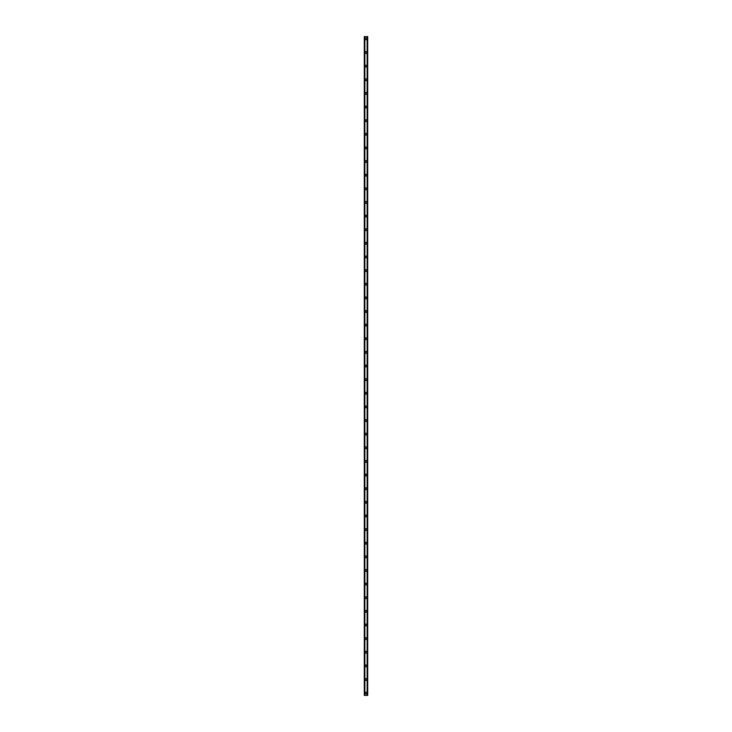 <?xml version="1.0" encoding="UTF-8"?>
<svg xmlns="http://www.w3.org/2000/svg" width="732" height="732" viewBox="0 0 732 732"><rect width="100%" height="100%" fill="white"/><g stroke="black" fill="none" stroke-linecap="round" stroke-linejoin="round"><path stroke-width="1.1" d="M365.149 693.131A0.851 0.851 0 0 1 366 692.28A0.851 0.851 0 0 1 366.851 693.131A0.851 0.851 0 0 1 366 693.982A0.851 0.851 0 0 1 365.149 693.131M365.149 679.497A0.851 0.851 0 0 1 366 678.646A0.851 0.851 0 0 1 366.851 679.497A0.851 0.851 0 0 1 366 680.348A0.851 0.851 0 0 1 365.149 679.497M365.149 665.864A0.851 0.851 0 0 1 366 665.013A0.851 0.851 0 0 1 366.851 665.864A0.851 0.851 0 0 1 366 666.724A0.851 0.851 0 0 1 365.149 665.864M365.149 652.239A0.851 0.851 0 0 1 366 651.389A0.851 0.851 0 0 1 366.851 652.239A0.851 0.851 0 0 1 366 653.09A0.851 0.851 0 0 1 365.149 652.239M365.149 638.606A0.851 0.851 0 0 1 366 637.755A0.851 0.851 0 0 1 366.851 638.606A0.851 0.851 0 0 1 366 639.457A0.851 0.851 0 0 1 365.149 638.606M365.149 624.972A0.851 0.851 0 0 1 366 624.122A0.851 0.851 0 0 1 366.851 624.972A0.851 0.851 0 0 1 366 625.833A0.851 0.851 0 0 1 365.149 624.972M365.149 611.348A0.851 0.851 0 0 1 366 610.497A0.851 0.851 0 0 1 366.851 611.348A0.851 0.851 0 0 1 366 612.199A0.851 0.851 0 0 1 365.149 611.348M365.149 597.715A0.851 0.851 0 0 1 366 596.864A0.851 0.851 0 0 1 366.851 597.715A0.851 0.851 0 0 1 366 598.566A0.851 0.851 0 0 1 365.149 597.715M365.149 584.081A0.851 0.851 0 0 1 366 583.23A0.851 0.851 0 0 1 366.851 584.081A0.851 0.851 0 0 1 366 584.941A0.851 0.851 0 0 1 365.149 584.081M365.149 570.457A0.851 0.851 0 0 1 366 569.606A0.851 0.851 0 0 1 366.851 570.457A0.851 0.851 0 0 1 366 571.308A0.851 0.851 0 0 1 365.149 570.457M365.149 556.823A0.851 0.851 0 0 1 366 555.972A0.851 0.851 0 0 1 366.851 556.823A0.851 0.851 0 0 1 366 557.674A0.851 0.851 0 0 1 365.149 556.823M365.149 543.199A0.851 0.851 0 0 1 366 542.339A0.851 0.851 0 0 1 366.851 543.199A0.851 0.851 0 0 1 366 544.05A0.851 0.851 0 0 1 365.149 543.199M365.149 529.565A0.851 0.851 0 0 1 366 528.714A0.851 0.851 0 0 1 366.851 529.565A0.851 0.851 0 0 1 366 530.416A0.851 0.851 0 0 1 365.149 529.565M365.149 515.932A0.851 0.851 0 0 1 366 515.081A0.851 0.851 0 0 1 366.851 515.932A0.851 0.851 0 0 1 366 516.783A0.851 0.851 0 0 1 365.149 515.932M365.149 502.308A0.851 0.851 0 0 1 366 501.447A0.851 0.851 0 0 1 366.851 502.308A0.851 0.851 0 0 1 366 503.159A0.851 0.851 0 0 1 365.149 502.308M365.149 488.674A0.851 0.851 0 0 1 366 487.823A0.851 0.851 0 0 1 366.851 488.674A0.851 0.851 0 0 1 366 489.525A0.851 0.851 0 0 1 365.149 488.674M365.149 475.041A0.851 0.851 0 0 1 366 474.19A0.851 0.851 0 0 1 366.851 475.041A0.851 0.851 0 0 1 366 475.892A0.851 0.851 0 0 1 365.149 475.041M365.149 461.416A0.851 0.851 0 0 1 366 460.556A0.851 0.851 0 0 1 366.851 461.416A0.851 0.851 0 0 1 366 462.267A0.851 0.851 0 0 1 365.149 461.416M365.149 447.783A0.851 0.851 0 0 1 366 446.932A0.851 0.851 0 0 1 366.851 447.783A0.851 0.851 0 0 1 366 448.634A0.851 0.851 0 0 1 365.149 447.783M365.149 434.149A0.851 0.851 0 0 1 366 433.298A0.851 0.851 0 0 1 366.851 434.149A0.851 0.851 0 0 1 366 435A0.851 0.851 0 0 1 365.149 434.149M365.149 420.525A0.851 0.851 0 0 1 366 419.674A0.851 0.851 0 0 1 366.851 420.525A0.851 0.851 0 0 1 366 421.376A0.851 0.851 0 0 1 365.149 420.525M365.149 406.891A0.851 0.851 0 0 1 366 406.04A0.851 0.851 0 0 1 366.851 406.891A0.851 0.851 0 0 1 366 407.742A0.851 0.851 0 0 1 365.149 406.891M365.149 393.258A0.851 0.851 0 0 1 366 392.407A0.851 0.851 0 0 1 366.851 393.258A0.851 0.851 0 0 1 366 394.109A0.851 0.851 0 0 1 365.149 393.258M365.149 379.633A0.851 0.851 0 0 1 366 378.783A0.851 0.851 0 0 1 366.851 379.633A0.851 0.851 0 0 1 366 380.484A0.851 0.851 0 0 1 365.149 379.633M365.149 366A0.851 0.851 0 0 1 366 365.149A0.851 0.851 0 0 1 366.851 366A0.851 0.851 0 0 1 366 366.851A0.851 0.851 0 0 1 365.149 366M365.149 352.367A0.851 0.851 0 0 1 366 351.516A0.851 0.851 0 0 1 366.851 352.367A0.851 0.851 0 0 1 366 353.217A0.851 0.851 0 0 1 365.149 352.367M365.149 338.742A0.851 0.851 0 0 1 366 337.891A0.851 0.851 0 0 1 366.851 338.742A0.851 0.851 0 0 1 366 339.593A0.851 0.851 0 0 1 365.149 338.742M365.149 325.109A0.851 0.851 0 0 1 366 324.258A0.851 0.851 0 0 1 366.851 325.109A0.851 0.851 0 0 1 366 325.96A0.851 0.851 0 0 1 365.149 325.109M365.149 311.475A0.851 0.851 0 0 1 366 310.624A0.851 0.851 0 0 1 366.851 311.475A0.851 0.851 0 0 1 366 312.326A0.851 0.851 0 0 1 365.149 311.475M365.149 297.851A0.851 0.851 0 0 1 366 297A0.851 0.851 0 0 1 366.851 297.851A0.851 0.851 0 0 1 366 298.702A0.851 0.851 0 0 1 365.149 297.851M365.149 284.217A0.851 0.851 0 0 1 366 283.366A0.851 0.851 0 0 1 366.851 284.217A0.851 0.851 0 0 1 366 285.068A0.851 0.851 0 0 1 365.149 284.217M365.149 270.584A0.851 0.851 0 0 1 366 269.733A0.851 0.851 0 0 1 366.851 270.584A0.851 0.851 0 0 1 366 271.444A0.851 0.851 0 0 1 365.149 270.584M365.149 256.959A0.851 0.851 0 0 1 366 256.108A0.851 0.851 0 0 1 366.851 256.959A0.851 0.851 0 0 1 366 257.81A0.851 0.851 0 0 1 365.149 256.959M365.149 243.326A0.851 0.851 0 0 1 366 242.475A0.851 0.851 0 0 1 366.851 243.326A0.851 0.851 0 0 1 366 244.177A0.851 0.851 0 0 1 365.149 243.326M365.149 229.692A0.851 0.851 0 0 1 366 228.841A0.851 0.851 0 0 1 366.851 229.692A0.851 0.851 0 0 1 366 230.553A0.851 0.851 0 0 1 365.149 229.692M365.149 216.068A0.851 0.851 0 0 1 366 215.217A0.851 0.851 0 0 1 366.851 216.068A0.851 0.851 0 0 1 366 216.919A0.851 0.851 0 0 1 365.149 216.068M365.149 202.435A0.851 0.851 0 0 1 366 201.584A0.851 0.851 0 0 1 366.851 202.435A0.851 0.851 0 0 1 366 203.286A0.851 0.851 0 0 1 365.149 202.435M365.149 188.801A0.851 0.851 0 0 1 366 187.95A0.851 0.851 0 0 1 366.851 188.801A0.851 0.851 0 0 1 366 189.661A0.851 0.851 0 0 1 365.149 188.801M365.149 175.177A0.851 0.851 0 0 1 366 174.326A0.851 0.851 0 0 1 366.851 175.177A0.851 0.851 0 0 1 366 176.028A0.851 0.851 0 0 1 365.149 175.177M365.149 161.543A0.851 0.851 0 0 1 366 160.692A0.851 0.851 0 0 1 366.851 161.543A0.851 0.851 0 0 1 366 162.394A0.851 0.851 0 0 1 365.149 161.543M365.149 147.919A0.851 0.851 0 0 1 366 147.059A0.851 0.851 0 0 1 366.851 147.919A0.851 0.851 0 0 1 366 148.77A0.851 0.851 0 0 1 365.149 147.919M365.149 134.285A0.851 0.851 0 0 1 366 133.434A0.851 0.851 0 0 1 366.851 134.285A0.851 0.851 0 0 1 366 135.136A0.851 0.851 0 0 1 365.149 134.285M365.149 120.652A0.851 0.851 0 0 1 366 119.801A0.851 0.851 0 0 1 366.851 120.652A0.851 0.851 0 0 1 366 121.503A0.851 0.851 0 0 1 365.149 120.652M365.149 107.028A0.851 0.851 0 0 1 366 106.167A0.851 0.851 0 0 1 366.851 107.028A0.851 0.851 0 0 1 366 107.879A0.851 0.851 0 0 1 365.149 107.028M365.149 93.394A0.851 0.851 0 0 1 366 92.543A0.851 0.851 0 0 1 366.851 93.394A0.851 0.851 0 0 1 366 94.245A0.851 0.851 0 0 1 365.149 93.394M365.149 79.761A0.851 0.851 0 0 1 366 78.91A0.851 0.851 0 0 1 366.851 79.761A0.851 0.851 0 0 1 366 80.611A0.851 0.851 0 0 1 365.149 79.761M365.149 66.136A0.851 0.851 0 0 1 366 65.276A0.851 0.851 0 0 1 366.851 66.136A0.851 0.851 0 0 1 366 66.987A0.851 0.851 0 0 1 365.149 66.136M365.149 52.503A0.851 0.851 0 0 1 366 51.652A0.851 0.851 0 0 1 366.851 52.503A0.851 0.851 0 0 1 366 53.354A0.851 0.851 0 0 1 365.149 52.503M365.149 38.869A0.851 0.851 0 0 1 366 38.018A0.851 0.851 0 0 1 366.851 38.869A0.851 0.851 0 0 1 366 39.72A0.851 0.851 0 0 1 365.149 38.869M367.61 36.6L364.298 36.6L364.298 695.4L367.702 695.4L367.702 36.6L367.61 695.4M367.537 695.4L367.537 36.6L367.546 695.4M367.144 695.4L367.144 36.6L367.153 695.4M364.847 695.4L364.847 36.6L364.856 695.4M364.454 695.4L364.454 36.6L364.463 695.4M364.298 36.6L364.298 695.4M364.801 36.6L364.801 695.4M367.199 36.6L367.199 695.4M364.362 36.6L364.362 695.4M364.39 36.6L364.39 695.4M364.527 36.6L364.527 695.4M367.473 36.6L367.473 695.4M367.638 36.6L367.638 695.4"/></g></svg>
